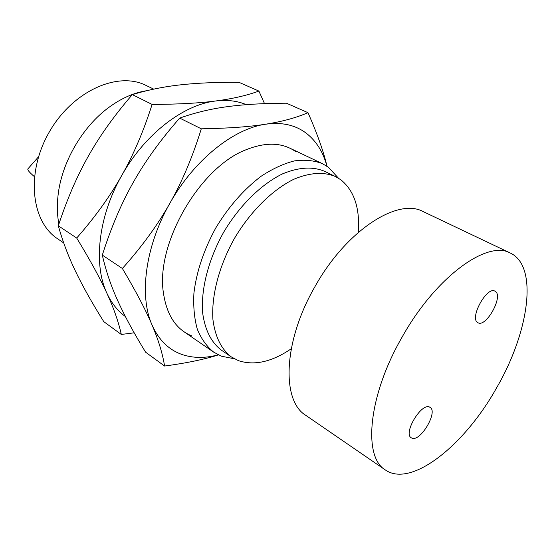 <?xml version="1.0" encoding="UTF-8"?>
<svg xmlns="http://www.w3.org/2000/svg" width="555" height="555" viewBox="0 0 555 555"><rect width="100%" height="100%" fill="white"/><g stroke="black" fill="none" stroke-linecap="round" stroke-linejoin="round"><path stroke-width="0.83" d="M358.301 232.406C360.035 208.187 354.208 190.643 340.812 179.764L335.442 176.532C323.662 171.627 309.732 172.556 293.65 179.334C272.352 189.831 250.374 211.531 234.39 238.504C219.072 265.852 211.316 295.746 212.912 319.437C215.118 336.753 221.292 349.268 231.442 356.997L238.317 360.59C254.19 365.912 271.839 361.971 291.25 348.762M338.446 178.176L328.47 167.305L322.365 163.635C314.047 160.437 304.716 159.528 294.379 160.908C283.626 163.663 272.581 168.755 261.245 176.178C243.971 189.227 228.84 206.439 215.853 227.814C203.872 249.771 196.56 271.499 193.931 292.984C193.196 306.513 194.333 318.619 197.337 329.302C201.326 338.945 206.793 346.563 213.724 352.154L221.445 356.199L234.37 358.78M38.489 156.85L28.069 168.678C27.029 169.546 29.137 172.196 34.396 176.636M153.728 89.133L145.909 85.366C117.716 71.054 72.698 91.027 49.36 131.875C25.724 172.549 31.011 221.507 57.533 238.726L63.714 242.93M146.77 90.701C134.053 92.63 121.392 98.214 108.808 107.448C82.189 126.894 61.515 162.775 58.032 195.554C56.894 205.704 57.186 215.208 58.899 224.067M335.442 176.532L324.522 171.28C312.673 166.333 298.708 167.18 282.627 173.826C261.343 184.135 239.462 205.579 223.623 232.295C208.451 259.393 200.868 289.079 202.617 312.666C204.934 329.906 211.198 342.414 221.424 350.184L231.442 356.997M296.113 151.89C283.05 142.524 266.539 141.74 246.587 149.545C199.738 166.875 155.046 244.436 163.538 293.65C166.951 315.601 176.407 329.705 191.905 335.955M326.999 166.264C323.516 151.369 317.176 133.512 307.983 112.679C296.176 117.785 282.03 121.635 265.526 124.223C249.209 126.838 227.8 128.365 201.292 128.809C192.689 156.69 182.206 181.534 169.837 203.338C157.53 225.184 141.712 246.899 122.377 268.481C135.802 291.111 145.681 309.919 152.014 324.904C158.459 340.035 162.643 353.743 164.571 366.036C186.23 363.157 204.178 359.439 218.42 354.888M326.937 166.222C323.211 152.181 316.419 141.254 306.554 133.45C295.572 124.993 281.891 121.92 265.526 124.223C233.377 128.698 193.882 160.215 169.837 203.338C145.299 246.198 138.965 295.725 152.014 324.904C158.633 339.771 168.463 349.574 181.513 354.319C192.758 358.259 205.003 358.419 218.261 354.811M164.571 366.036L145.604 352.189C133.838 332.972 124.584 315.899 117.854 300.976C111.069 286.102 105.887 270.812 102.307 255.106C111.132 227.432 121.476 203.144 133.353 182.248C145.112 161.283 160.555 139.895 179.681 118.09C195.256 112.589 211.261 108.766 227.696 106.622C244.144 104.402 263.736 103.265 286.463 103.209L307.983 112.679M179.681 118.09L201.292 128.809M102.307 255.106L122.377 268.481M264.527 103.639L258.901 91.082C246.573 95.55 232.143 98.852 215.611 100.996C199.252 103.161 178.086 104.305 152.105 104.423C143.662 130.966 133.533 154.665 121.725 175.526C109.966 196.415 94.96 217.248 76.701 238.04C90.132 260.08 100.212 278.513 106.942 293.331C113.782 308.296 118.569 321.997 121.302 334.45L134.185 332.82M121.302 334.45L103.799 321.671C92.012 302.857 82.591 286.075 75.542 271.339C68.438 256.646 62.701 241.467 58.324 225.795C66.961 199.425 76.958 176.233 88.321 156.212C99.574 136.128 114.24 115.6 132.319 94.607C148.247 89.841 164.419 86.573 180.833 84.818C197.268 82.986 216.672 82.168 239.045 82.348L258.901 91.082M246.337 104.666C237.207 100.837 226.96 99.609 215.611 100.996C183.379 104.631 144.668 134.282 121.725 175.526C98.277 216.492 93.15 264.457 106.942 293.331C111.534 303.197 117.681 310.925 125.374 316.53M132.319 94.607L152.105 104.423M58.324 225.795L76.701 238.04M385.33 469.946L305.791 415.348C281.274 400.71 283.265 341.374 314.886 286.755C346.084 230.526 397.817 197.386 423.201 211.601L510.322 253.045C487.297 239.732 435.647 276.966 402.084 337.135C368.229 395.66 362.748 456.848 385.33 469.946C411.31 488.213 464.715 445.124 496.558 387.91C529.026 332.188 538.697 266.157 510.322 253.045M477.716 322.559C469.204 318.216 486.888 285.971 494.956 291.167L495.421 291.458C503.51 296.481 485.937 327.901 477.952 322.705L477.716 322.559M411.942 438.131L411.283 437.798C402.861 433.517 421.412 402.444 429.605 407.099L430.014 407.315C438.401 411.539 420.496 442.092 411.942 438.131M184.066 331.8L213.724 352.154M289.883 148.178L322.365 163.635"/></g></svg>
